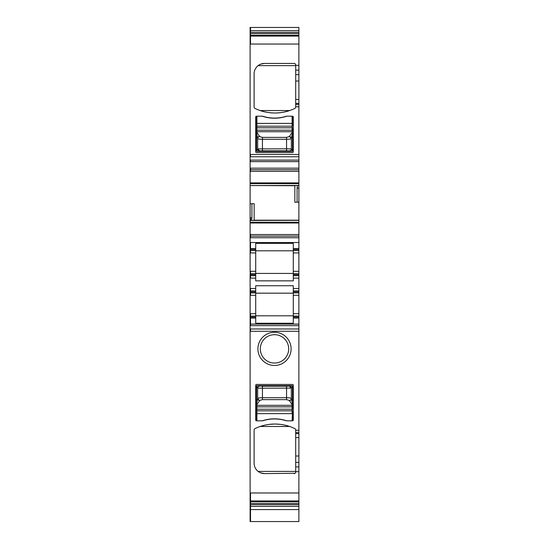 <?xml version="1.0" encoding="UTF-8"?>
<svg xmlns="http://www.w3.org/2000/svg" width="549" height="549" viewBox="0 0 549 549"><rect width="100%" height="100%" fill="white"/><g stroke="black" fill="none" stroke-linecap="round" stroke-linejoin="round"><path stroke-width="0.82" d="M298.889 492.981L298.889 500.942L250.516 500.942L250.516 492.981L298.889 492.981L298.889 471.687L295.691 471.687L295.691 466.911L298.889 466.911L298.889 471.687M298.889 500.942L298.889 521.55L250.111 521.55L250.111 509.575L250.516 509.575L250.516 521.55M298.889 30.655L250.516 30.655L250.516 27.45L298.889 27.45L298.889 185.452L250.111 185.562L250.111 203.789L251.916 203.741L251.916 217.788L251.394 220.451L298.889 220.341L298.889 185.452M251.469 220.362L298.889 220.362L298.889 271.316L293.29 271.316L293.29 250.522L298.889 250.522M298.889 274.713L293.29 274.713L293.29 275.708L298.889 275.708L298.889 271.316M298.889 275.708L298.889 290.901L293.29 290.901L293.29 285.748L255.71 285.748L255.71 290.901L250.111 290.901L250.111 509.369M293.29 290.901L293.29 316.087L298.889 316.087L298.889 290.901M298.889 316.087L298.889 317.089L293.29 317.089L293.29 316.087M293.29 317.089L293.29 318.084L298.889 318.084L298.889 317.089M298.889 318.084L298.889 324.082L250.516 324.082L250.516 318.084L250.111 318.084M298.889 328.981L298.889 331.267L250.516 331.267L250.516 328.981L298.889 328.981L298.889 324.082M298.889 466.911L298.889 331.267M250.111 501.23L298.889 501.23M298.889 504.661L250.516 504.661L250.516 506.377L298.889 506.377M298.889 32.364L250.516 32.364L250.516 30.655L250.111 30.655L250.111 35.795L298.889 35.795M295.019 63.732L294.086 63.43A1.599 1.599 0 0 1 295.691 65.029L295.691 70.121L298.889 70.121M294.086 63.43L264.508 63.43A10.397 10.397 0 0 0 254.112 73.827L254.112 106.993A1.599 1.599 0 0 0 255.011 108.434A45.574 45.574 0 0 0 294.786 108.434A1.599 1.599 0 0 0 295.691 106.993L295.691 70.121M298.889 168.172L250.516 168.172L250.516 169.771L298.889 169.771M298.889 202.101L297.084 202.162L297.084 188.115L297.606 185.452M297.531 185.541L250.516 185.541L294.84 185.72L294.84 202.238L297.084 202.162M251.916 203.741L254.16 203.658L254.16 220.341M251.394 220.451L250.516 220.451L250.516 217.788L250.111 217.788L250.111 236.132L298.889 236.132M298.889 242.528L250.516 242.528L250.516 248.525L255.71 248.525L255.71 243.379L293.29 243.379L293.29 248.525L298.889 248.525M293.29 250.522L293.29 248.525M293.29 271.316L293.29 273.711L298.889 273.711M293.29 274.713L293.29 273.711M293.29 275.708L293.29 278.11L298.889 278.11M293.29 292.898L298.889 292.898M250.111 292.898L250.516 292.898L250.516 291.903L255.71 291.903L255.71 292.898L250.516 292.898L250.516 295.3L255.71 295.3L255.71 317.089L250.516 317.089L250.516 318.084L255.71 318.084L255.71 323.237L293.29 323.237L293.29 318.084M298.889 432.646L295.691 432.646L295.691 430.032A1.599 1.599 0 0 0 294.786 428.597A45.574 45.574 0 0 0 255.011 428.597A1.599 1.599 0 0 0 254.112 430.032L254.112 463.205A10.397 10.397 0 0 0 264.508 473.595L260.953 472.97M295.691 432.646L295.691 466.911M295.019 473.3L264.508 473.595M294.086 473.595A1.599 1.599 0 0 0 295.691 471.996L295.506 472.744M269.058 424.404L274.898 424.027L280.738 424.404M285.219 425.207L289.632 426.47L260.164 426.477L264.584 425.207M293.29 385.247L293.29 420.026A0.803 0.803 0 0 1 292.487 420.829L286.427 420.829A38.78 38.78 0 0 0 262.573 420.829L256.513 420.829A0.803 0.803 0 0 1 255.71 420.026L255.71 385.247A0.803 0.803 0 0 1 256.513 384.451L292.487 384.451A0.803 0.803 0 0 1 293.29 385.247M274.5 334.677A14.192 14.192 0 0 1 288.692 348.869A14.192 14.192 0 0 1 274.5 363.061A14.192 14.192 0 0 1 260.308 348.869A14.192 14.192 0 0 1 274.5 334.677M274.5 332.275A16.594 16.594 0 0 1 291.094 348.869A16.594 16.594 0 0 1 274.5 365.462A16.594 16.594 0 0 1 257.906 348.869A16.594 16.594 0 0 1 274.5 332.275M295.691 65.029L295.506 64.288M264.508 63.43L260.953 64.055M274.898 113.005C269.147 112.874 264.234 112.058 260.164 110.555L289.632 110.555C285.562 112.058 280.656 112.874 274.905 113.005M256.513 116.203A0.803 0.803 0 0 0 255.71 116.999L255.71 151.778A0.803 0.803 0 0 0 256.513 152.581L292.487 152.581A0.803 0.803 0 0 0 293.29 151.778L293.29 116.999A0.803 0.803 0 0 0 292.487 116.203L286.427 116.203A38.78 38.78 0 0 1 262.573 116.203L256.513 116.203L256.513 125.796A0.398 0.398 0 0 0 256.911 126.195L292.089 126.195A0.398 0.398 0 0 0 292.487 125.796L292.487 123.395L292.487 125.796M250.516 242.528L250.111 242.528L250.111 248.525L250.516 248.525L250.516 249.527L255.71 249.527L255.71 248.525M255.71 249.527L255.71 271.316L250.516 271.316L250.516 273.711L255.71 273.711L255.71 271.316M255.71 273.711L255.71 280.862L293.29 280.862L293.29 278.11M293.29 250.797L255.71 250.797M250.516 271.316L250.111 271.316L250.516 275.708L255.71 275.708M293.29 273.436L255.71 273.436M293.29 293.173L255.71 293.173M255.71 291.903L255.71 290.901M255.71 295.3L255.71 292.898M255.71 318.084L255.71 317.089M293.29 315.812L255.71 315.812M258.119 471.406L295.691 471.406M256.513 420.829L256.513 404.929A0.398 0.384 0 0 0 256.911 405.306L256.513 404.256L256.513 386.05A0.398 0.398 0 0 1 256.911 385.645L256.513 386.05L256.513 406.836L292.487 406.836L292.487 386.05L292.487 404.256L291.334 398.526A1.997 1.901 -15.7 0 1 289.344 400.434L289.392 400.612A1.997 1.901 -15.7 0 0 291.382 398.704M292.089 385.645L256.911 385.645L292.089 385.645A0.398 0.398 0 0 1 292.487 386.05L292.061 385.659A0.398 0.398 68.2 0 1 292.459 386.057L291.341 388.102L289.35 386.105L286.557 386.194L286.557 397.73C289.302 397.778 290.895 398.039 291.334 398.526L291.334 388.102A1.997 1.99 -111.8 0 0 289.344 386.105L292.061 385.659M292.487 420.829L292.487 411.235A0.398 0.398 0 0 0 292.089 410.83L256.911 410.83A0.398 0.398 0 0 0 256.513 411.235L256.513 413.63L256.911 413.63L256.911 405.306L292.089 405.306A0.398 0.384 0 0 0 292.487 404.929L292.487 409.231L256.513 409.231L256.513 411.235M258.119 65.626L295.691 65.626M256.911 116.203L256.911 123.395L292.089 123.395L292.089 130.195L256.911 130.195L256.911 127.793L256.513 127.793L256.513 123.395L256.911 123.395L256.911 127.793L292.487 127.793L292.487 150.982A0.398 0.398 0 0 1 292.089 151.38L292.487 150.982L292.487 132.769L291.382 138.327L289.392 136.42L292.02 132.638A0.398 0.377 -164.3 0 1 292.418 133.016M292.487 150.982L292.089 151.38L256.911 151.38A0.398 0.398 0 0 1 256.513 150.982L256.513 125.796M250.111 248.525L250.516 250.522L255.71 250.522M255.71 316.087L250.111 316.087M298.889 509.575L250.516 509.575L250.516 506.377L250.111 506.377M250.111 27.663L250.111 30.655M250.111 35.795L250.111 185.562M298.889 171.37L250.516 171.37L250.516 169.771L250.111 169.771M250.111 236.132L250.111 242.528M255.71 252.924L250.516 252.924L250.516 250.522L250.111 250.522L250.111 271.316M250.111 249.527L250.111 250.522M250.111 273.711L250.111 290.901M255.71 278.11L250.516 278.11L250.516 275.708L250.111 275.708M250.111 217.788L250.111 203.789M292.089 420.829L292.487 411.235M262.209 420.829A38.78 38.78 0 0 1 286.791 420.829M292.487 404.929L292.487 404.249M256.513 404.929L256.513 404.249M256.911 420.829L256.911 413.63L292.089 413.63L292.089 404.634L292.487 404.256M256.911 385.645L256.541 386.057L257.659 388.102L257.666 398.526C258.105 398.039 259.698 397.778 262.443 397.73L262.443 388.191L257.666 388.102A1.997 1.99 111.8 0 1 259.656 386.105A1.997 1.99 111.8 0 0 257.659 388.102M256.582 404.009L257.618 398.704L259.608 400.612L256.98 404.393A0.398 0.377 15.7 0 1 256.582 404.009L256.513 404.256M292.089 404.634L289.392 400.612M292.02 404.393A0.398 0.377 -15.7 0 0 292.418 404.009M291.341 388.102L262.443 388.191L262.443 386.194L286.557 386.194M256.939 385.659L262.443 386.194M289.344 400.434L286.557 399.638L262.443 399.638L259.656 400.434A1.997 1.901 -164.3 0 1 257.666 398.526L257.618 398.704M286.791 116.203A38.78 38.78 0 0 1 262.209 116.203M256.513 132.103L256.513 130.195L256.911 130.195L256.911 131.719A0.398 0.384 180 0 0 256.513 132.103L256.513 132.783M256.939 151.366L259.65 150.927L257.666 148.923L256.541 150.968A0.398 0.398 -111.8 0 0 256.939 151.366L256.513 150.982L256.513 132.769L257.666 138.506A1.997 1.901 164.3 0 1 259.656 136.598L259.608 136.42A1.997 1.901 164.3 0 0 257.618 138.327M292.487 116.203L292.487 123.395L292.089 123.395L292.089 116.203M292.487 132.783L292.487 130.195L292.089 130.195L292.487 132.769M292.487 132.103A0.398 0.384 180 0 0 292.089 131.719L256.911 131.719L256.513 132.769M292.459 150.968L291.341 148.93L291.334 138.506C290.895 138.986 289.302 139.254 286.557 139.295L286.557 148.834L291.334 148.923A1.997 1.99 -68.2 0 1 289.344 150.92L289.35 150.927A1.997 1.99 -68.2 0 0 291.341 148.93M256.911 132.391L259.608 136.42M256.98 132.638A0.398 0.377 164.3 0 0 256.582 133.016M257.666 148.923A1.997 1.99 68.2 0 0 259.656 150.92L262.443 150.831L262.443 139.295C259.698 139.254 258.105 138.986 257.666 138.506L257.666 148.923L286.557 148.834L286.557 150.831L262.443 150.831M292.061 151.366L289.35 150.927M259.656 136.598L262.443 137.387L286.557 137.387L289.344 136.598A1.997 1.901 15.7 0 1 291.334 138.506L291.382 138.327M298.889 503.467L250.516 503.467L250.516 501.752L298.889 501.752M298.889 35.273L250.516 35.273L250.516 33.564L298.889 33.564M298.889 44.044L250.516 44.044L250.516 36.083L298.889 36.083M295.691 65.345L298.889 65.345M295.691 74.65L298.889 74.65M295.691 81.019L298.889 81.019M295.691 99.41L298.889 99.41M295.691 103.404L298.889 103.404M295.691 104.379L298.889 104.379M295.691 106.774L298.889 106.774M298.889 154.468L250.516 154.468L250.516 156.76L298.889 156.76M298.889 161.632L250.516 161.632L250.516 160.109L298.889 160.109M298.889 182.899L250.516 182.899L250.516 183.661L298.889 183.661M298.889 188.115L297.084 188.115M254.16 220.183L298.889 220.183M298.889 222.242L250.516 222.242L250.516 223.004L298.889 223.004M298.889 237.731L250.516 237.731L250.516 234.533L298.889 234.533M293.29 249.527L298.889 249.527M293.29 252.924L298.889 252.924M298.889 288.5L293.29 288.5M298.889 291.903L293.29 291.903M293.29 295.3L298.889 295.3M293.29 313.692L298.889 313.692M298.889 325.632L250.516 325.632L250.516 324.102L298.889 324.102M298.889 430.251L295.691 430.251M295.691 433.621L298.889 433.621M298.889 437.622L295.691 437.622M295.691 456.006L298.889 456.006M298.889 462.382L295.691 462.382M250.516 217.788L251.916 217.788M255.71 288.5L250.111 288.5M250.111 291.903L250.516 291.903L250.516 288.5M250.111 274.713L255.71 274.713M255.71 313.692L250.516 313.692L250.516 317.089L250.111 317.089M250.516 492.981L250.111 492.981M250.516 500.942L250.111 500.942M250.516 501.752L250.111 501.752M250.516 503.467L250.111 503.467M250.516 504.661L250.111 504.661M250.516 32.364L250.111 32.364M250.516 33.564L250.111 33.564M250.516 35.273L250.111 35.273M250.516 36.083L250.111 36.083M250.516 44.044L250.111 44.044M250.516 154.468L250.111 154.468M250.516 156.76L250.111 156.76M250.516 160.109L250.111 160.109M250.516 161.632L250.111 161.632M250.516 168.172L250.111 168.172M250.516 171.37L250.111 171.37M250.516 182.899L250.111 182.899M250.516 183.661L250.111 183.661M250.516 185.541L250.111 185.541M250.516 185.72L250.111 185.72M250.516 220.451L250.111 220.451M250.516 222.242L250.111 222.242M250.516 223.004L250.111 223.004M250.516 234.533L250.111 234.533M250.516 237.731L250.111 237.731M250.516 252.924L250.111 252.924M250.516 278.11L250.111 278.11M250.516 295.3L250.111 295.3M250.516 313.692L250.111 313.692M250.516 324.082L250.111 324.082M250.516 324.102L250.111 324.102M250.516 325.632L250.111 325.632M250.516 328.981L250.111 328.981M250.516 331.267L250.111 331.267M262.443 399.638L262.443 397.73L286.557 397.73L286.557 399.638M286.557 137.387L286.557 139.295L262.443 139.295L262.443 137.387M286.557 150.831L289.344 150.92M250.516 27.45L250.111 27.45"/></g></svg>
